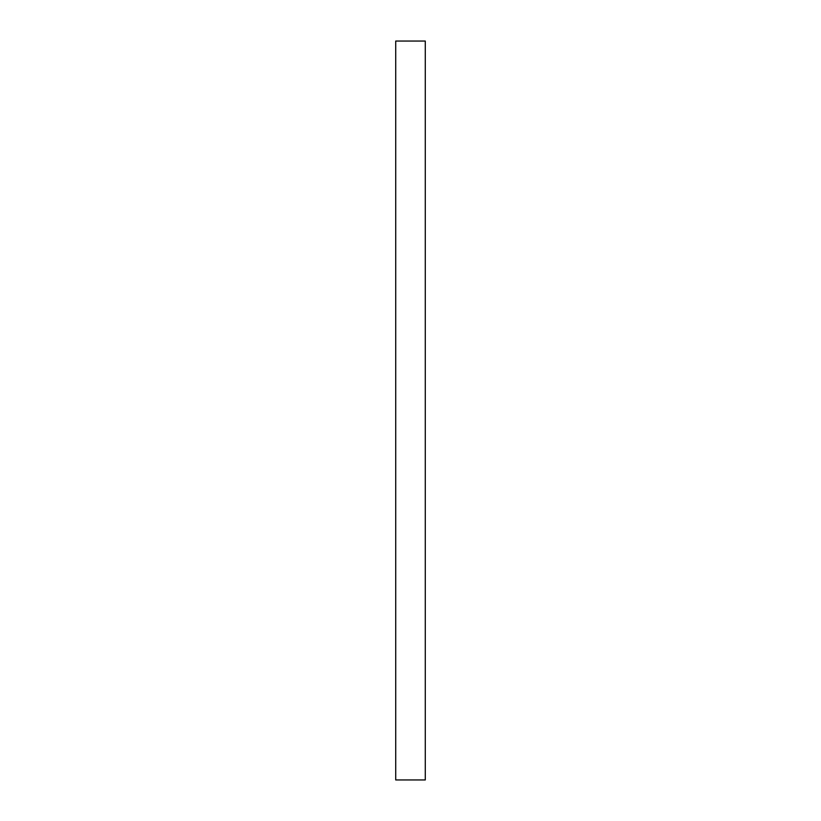 <?xml version="1.0" encoding="UTF-8"?>
<svg xmlns="http://www.w3.org/2000/svg" width="821" height="821" viewBox="0 0 821 821"><rect width="100%" height="100%" fill="white"/><g stroke="black" fill="none" stroke-linecap="round" stroke-linejoin="round"><path stroke-width="0.62" stroke-dasharray="4.11 3.08" d="M395.722 779.95L395.722 41.05L425.278 41.05L425.278 779.95L395.722 779.95"/><path stroke-width="1.23" d="M395.722 779.95L395.722 41.05L425.278 41.05L425.278 779.95L395.722 779.95"/></g></svg>
